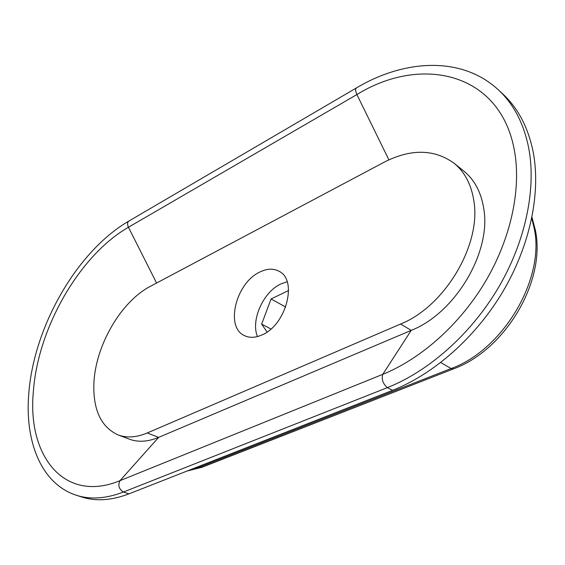 <?xml version="1.0" encoding="UTF-8"?>
<svg xmlns="http://www.w3.org/2000/svg" width="565" height="565" viewBox="0 0 565 565"><rect width="100%" height="100%" fill="white"/><g stroke="black" fill="none" stroke-linecap="round" stroke-linejoin="round"><path stroke-width="0.85" d="M453.956 163.137L463.759 171.026C474.353 179.628 480.992 191.959 483.661 208.019C491.847 251.729 455.263 313.222 411.214 330.377L158.638 437.381C147.875 441.816 138.157 442.423 129.477 439.203L118.106 434.93C126.758 438.136 136.469 437.487 147.246 432.981L400.571 324.028C444.825 306.52 481.804 244.292 473.767 200.293C471.146 184.119 464.543 171.739 453.956 163.137C433.977 148.913 410.6 148.651 383.833 162.367L150.368 286.335C120.995 301.456 95.294 345.837 93.882 383.55C93.055 410.006 101.135 427.133 118.106 434.93M356.324 87.992L129.067 220.95C127.316 222.087 127.111 224.185 128.446 227.264C79.743 255.083 37.855 327.82 33.37 391.51C27.085 455.531 63.965 503.839 119.985 480.667C117.746 485.293 118.904 489.078 123.467 492.016C106.149 498.662 90.541 499.778 76.642 495.35L82.123 497.094C96.05 501.522 111.665 500.442 128.975 493.852L123.467 492.016L387.385 387.625C428.496 371.36 470.398 334.642 497.878 288.574C525.231 242.441 536.369 189.798 528.861 148.835C523.981 123.82 513.804 104.158 498.344 89.849L502.758 93.945C518.225 108.254 528.416 127.881 533.339 152.825C540.903 193.661 529.878 246.058 502.673 291.936C475.327 337.757 433.574 374.221 392.548 390.337L387.385 387.625C382.908 383.762 381.361 379.334 382.752 374.355L411.214 330.377L400.571 324.028M257.463 336.571C250.578 320.313 263.226 291.971 280.819 283.969L287.14 281.744M261.998 334.925C286.081 325.179 297.896 280.106 279.166 271.334C273.517 268.269 267.068 268.502 259.829 272.04C236.043 282.733 224.863 327.064 244.384 335.589C249.518 338.089 255.387 337.863 261.998 334.925M128.975 493.852L392.548 390.337M288.581 290.523L271.052 298.97L261.659 324.133L267.083 332.015M285.692 307.021L271.052 298.97M270.953 328.992L261.659 324.133M498.344 89.849C461.845 55.949 404.653 59.247 356.628 87.815C355.237 88.754 355.329 91 356.896 94.56L128.446 227.264L156.583 283.037M388.904 159.853L356.896 94.56C421.469 54.643 501.183 72.348 514.602 151.632C521.29 189.882 510.746 238.783 485.342 281.695C459.804 324.55 420.989 358.867 382.752 374.355L119.985 480.667L158.638 437.381L147.246 432.981M531.757 218.316L534.278 228.627C545.133 279.287 502.779 350.131 451.103 368.542L440.749 362.525M202.461 467.1L199.607 467.135L189.233 470.186M453.568 368.839L451.103 368.542L199.607 467.135L198.273 466.634M187.072 471.033L202.044 467.262L453.236 368.966C504.842 350.47 546.2 281.448 535.394 230.252L531.976 217.264M28.759 393.819C24.733 441.427 41.16 484.043 76.642 495.35M28.787 393.515C33.822 326.521 77.073 251.157 128.686 221.176"/></g></svg>
